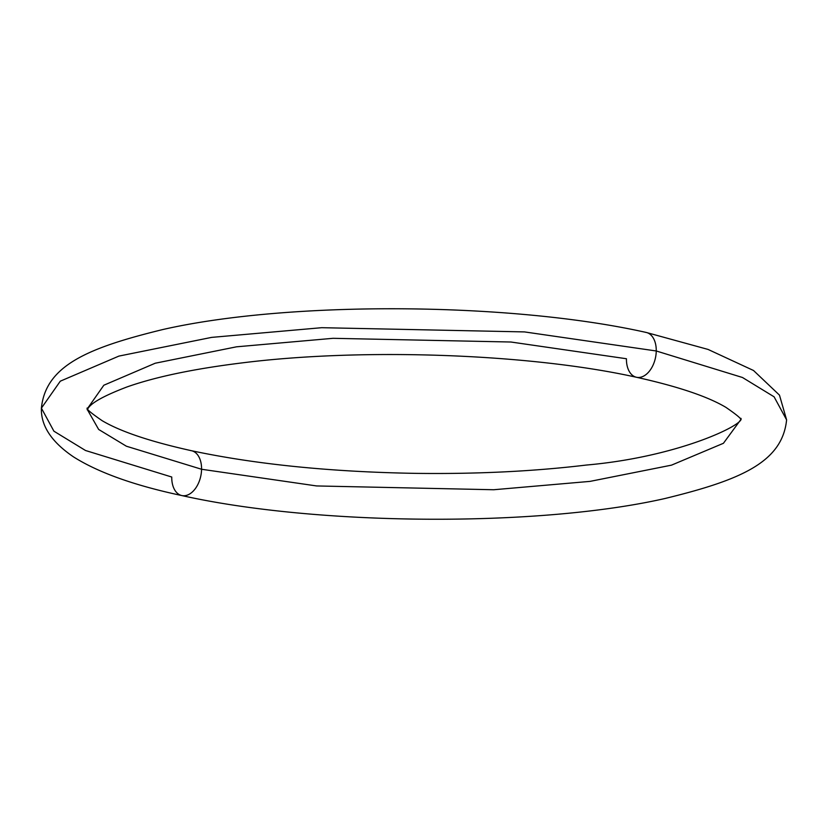 <?xml version="1.0" encoding="UTF-8"?>
<svg xmlns="http://www.w3.org/2000/svg" width="828" height="828" viewBox="0 0 828 828"><rect width="100%" height="100%" fill="white"/><g stroke="black" fill="none" stroke-linecap="round" stroke-linejoin="round"><path stroke-width="1.24" d="M182.719 495.703A22.936 14.428 -77.8 0 0 201.566 469.259L126.394 446.22L98.656 429.453L87.261 409.446L98.656 429.453L126.394 446.22L201.566 469.259A22.936 14.428 -77.8 0 0 190.585 450.577A22.936 14.428 102.2 0 1 201.566 469.259L316.606 485.943L493.705 489.741L590.053 481.378L671.498 465.15L723.424 443.29L740.718 419.713L723.424 443.29L671.498 465.15L590.053 481.378L493.705 489.741L316.606 485.943L201.566 469.259A22.936 14.428 102.2 0 1 182.719 495.703A22.936 14.428 102.2 0 1 171.748 477.021L85.522 450.504L53.913 431.191L41.4 408.142L60.299 381.18L118.911 356.092L211.606 337.389L321.719 327.691L524.528 331.914L656.252 350.979A22.936 14.428 -77.8 0 0 645.281 332.297A22.936 14.428 102.2 0 1 656.252 350.979L742.478 377.496L774.087 396.809L786.6 419.858L774.087 396.809L742.478 377.496L656.252 350.979A22.936 14.428 102.2 0 1 637.415 377.423A22.936 14.428 102.2 0 1 626.434 358.741L510.928 342.016L333.073 338.31L236.518 346.818L155.229 363.223L103.831 385.227L87.261 408.866M637.415 377.423A22.936 14.428 -77.8 0 0 656.252 350.979L524.528 331.914L321.719 327.691L211.606 337.389L118.911 356.092L60.299 381.18L41.4 408.142C45.685 365.448 88.161 347.75 162.961 329.503C289.552 300.667 510.99 302.116 646.192 332.442L708.054 349.426L753.511 370.489L779.469 395.122L786.6 419.858C782.315 462.552 739.839 480.25 665.039 498.497C538.448 527.332 317.01 525.884 181.808 495.558C134.529 485.498 98.449 472.622 73.568 456.921C51.502 441.976 40.779 425.716 41.4 408.142M740.739 419.134L740.863 418.306C745.759 423.822 679.84 456.839 586.307 465.057C533.263 471.411 476.038 474.175 414.611 473.347C330.01 471.867 255.635 464.322 191.506 450.722C150.251 441.572 120.464 431.554 102.154 420.686C91.173 413.141 86.174 408.928 87.168 408.038M87.137 409.694L88.534 407.686C92.539 402.108 105.384 395.184 127.067 386.924C155.695 376.833 193.959 368.833 241.859 362.923C363.43 347.594 530.965 353.773 636.494 377.278C677.749 386.428 707.536 396.446 725.845 407.314C736.827 414.859 741.826 419.071 740.832 419.962"/></g></svg>
